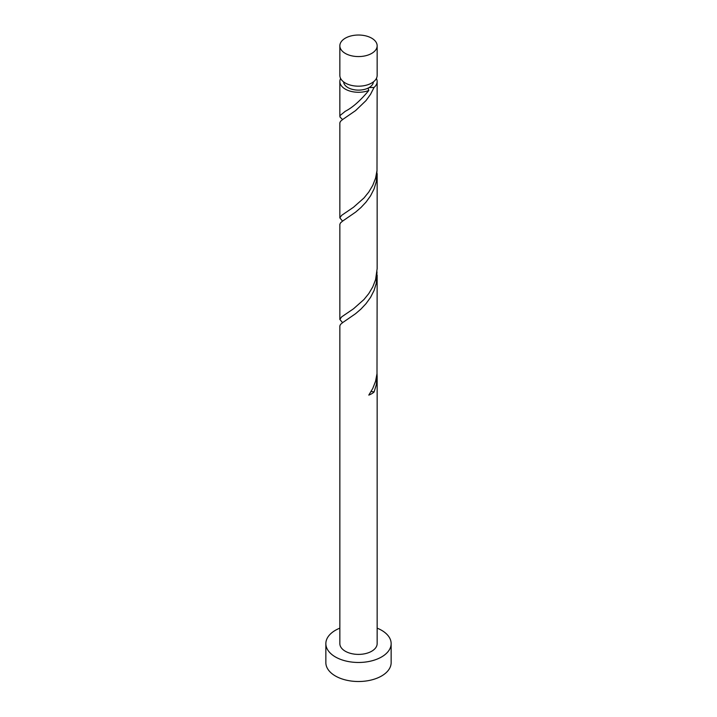 <?xml version="1.0" encoding="UTF-8"?>
<svg xmlns="http://www.w3.org/2000/svg" width="717" height="717" viewBox="0 0 717 717"><rect width="100%" height="100%" fill="white"/><g stroke="black" fill="none" stroke-linecap="round" stroke-linejoin="round"><path stroke-width="1.08" d="M345.307 53.416A18.651 10.773 0 0 0 365.643 55.747A18.651 10.773 0 0 0 377.151 45.798A18.651 10.773 0 0 0 371.693 38.18A18.651 10.773 0 0 0 351.357 35.85A18.651 10.773 0 0 0 339.849 45.798A18.651 10.773 0 0 0 345.307 53.416M377.151 45.798L377.151 75.41A18.651 10.773 180 0 1 365.643 85.359A18.651 10.773 180 0 1 345.307 83.029A18.651 10.773 180 0 1 339.849 75.41L339.849 45.798M373.405 81.881A14.923 8.613 180 0 1 369.049 87.599A14.923 8.613 180 0 1 347.951 87.599A14.923 8.613 180 0 1 343.595 81.881M339.849 628.155A32.641 18.848 0 0 0 325.859 643.624A32.641 18.848 0 0 0 335.413 656.951A32.641 18.848 0 0 0 370.994 661.038A32.641 18.848 0 0 0 391.141 643.624A32.641 18.848 0 0 0 381.587 630.297A32.641 18.848 0 0 0 377.151 628.155M325.859 643.624L325.859 662.66A32.641 18.848 0 0 0 335.413 675.988A32.641 18.848 0 0 0 370.994 680.074A32.641 18.848 0 0 0 391.141 662.66L391.141 643.624M371.056 391.625A3.728 2.151 180 0 1 374.05 392.074L376.326 384.688L377.151 376.676L377.151 643.624A18.651 10.773 0 0 1 365.643 653.572A18.651 10.773 0 0 1 345.307 651.242A18.651 10.773 0 0 1 339.849 643.624L339.849 325.903L340.53 324.407L342.672 322.596L355.587 313.688L360.902 309.117L366.011 303.676L370.519 297.438L374.05 290.537L376.326 283.152L377.017 271.895M377.151 376.676L377.017 373.44M374.05 392.074A18.651 10.773 180 0 1 368.798 395.112L372.768 388.453L375.574 381.238L376.999 373.665L377.151 275.131M376.389 78.458A18.651 10.773 180 0 1 377.151 81.505L376.999 170.583L375.574 178.157L372.768 185.371L368.798 192.022L364.003 197.955L353.49 207.267L341.642 215.351L339.849 217.887L339.849 122.822L340.53 121.316L342.672 119.506L355.587 110.606L366.011 100.595L370.519 94.357L374.05 87.456L369.049 87.599L368.135 88.46L368.798 90.485A18.651 10.773 180 0 1 345.307 89.123A18.651 10.773 180 0 1 339.849 81.505A18.651 10.773 180 0 1 340.611 78.458M368.798 90.485C360.418 100.613 352.585 107.541 345.307 111.269L340.073 115.491L340.001 117.041L342.565 119.578M377.151 81.505A18.651 10.773 180 0 1 374.05 87.456M377.151 173.595L377.151 268.66L375.574 279.693L372.768 286.908L368.798 293.567L364.003 299.491L353.49 308.812L341.642 316.887L339.849 319.432L339.849 224.367L340.53 222.862L342.672 221.051L355.587 212.142L360.902 207.571L366.011 202.131L370.519 195.902L374.05 188.992L376.326 181.607L377.017 170.35M339.849 217.887L342.565 221.123M339.849 319.432L342.565 322.668M339.849 81.505L339.849 116.342M345.307 314.351L344.743 314.718M345.307 212.815L344.743 213.182M345.307 111.269L344.743 111.637"/></g></svg>
